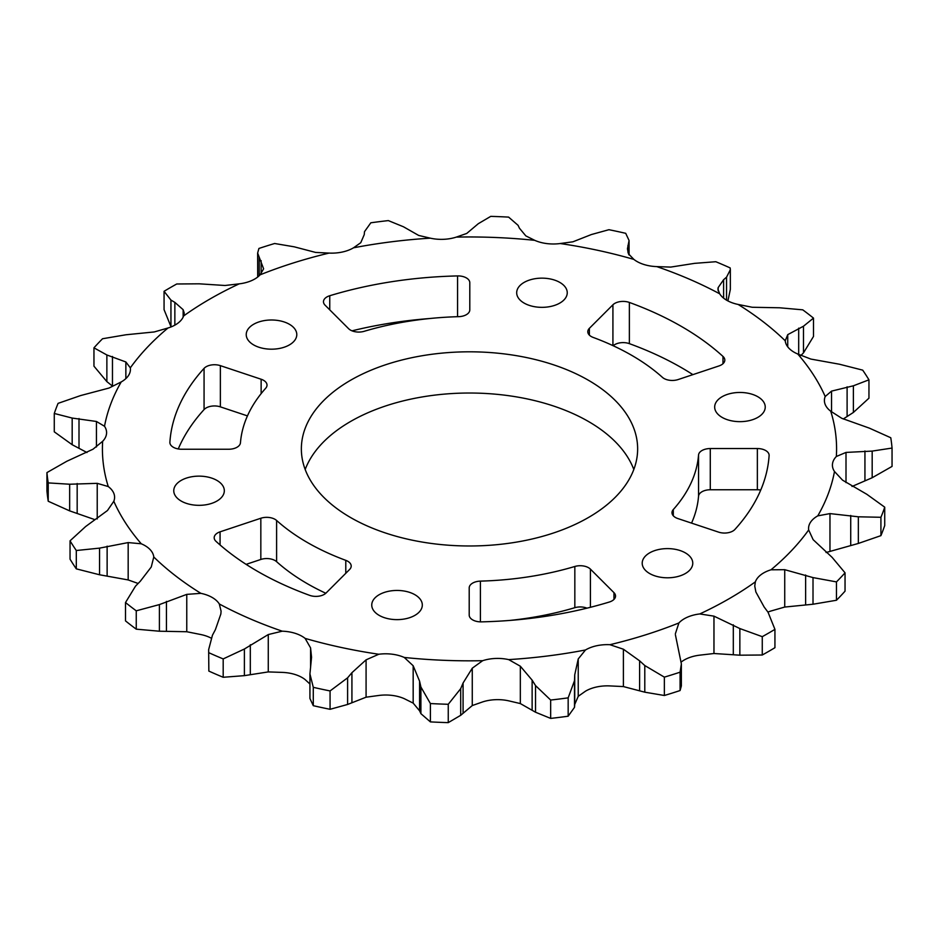 <?xml version="1.0" encoding="UTF-8"?>
<svg xmlns="http://www.w3.org/2000/svg" width="939" height="939" viewBox="0 0 939 939"><rect width="100%" height="100%" fill="white"/><g stroke="black" fill="none" stroke-linecap="round" stroke-linejoin="round"><path stroke-width="1.41" d="M588.401 380.248A168.14 97.081 0 0 0 405.155 359.203A168.14 97.081 0 0 0 301.36 448.889A168.14 97.081 0 0 0 350.599 517.542A168.14 97.081 0 0 0 533.845 538.587A168.14 97.081 0 0 0 637.64 448.889A168.14 97.081 0 0 0 588.401 380.248M305.187 469.5A168.14 97.081 180 0 1 422.104 396.962A168.14 97.081 180 0 1 588.401 421.458A168.14 97.081 180 0 1 633.813 469.5M757.832 396.739A25.283 14.601 0 0 0 730.284 393.57A25.283 14.601 0 0 0 714.673 407.057A25.283 14.601 0 0 0 722.079 417.374A25.283 14.601 0 0 0 749.627 420.543A25.283 14.601 0 0 0 765.238 407.057A25.283 14.601 0 0 0 757.832 396.739M559.844 282.428A25.283 14.601 0 0 0 532.296 279.259A25.283 14.601 0 0 0 516.685 292.745A25.283 14.601 0 0 0 524.091 303.074A25.283 14.601 0 0 0 551.639 306.231A25.283 14.601 0 0 0 567.25 292.745A25.283 14.601 0 0 0 559.844 282.428M289.388 324.272A25.283 14.601 0 0 0 261.84 321.103A25.283 14.601 0 0 0 246.229 334.589A25.283 14.601 0 0 0 253.636 344.906A25.283 14.601 0 0 0 281.184 348.076A25.283 14.601 0 0 0 296.794 334.589A25.283 14.601 0 0 0 289.388 324.272M216.921 480.416A25.283 14.601 0 0 0 189.373 477.247A25.283 14.601 0 0 0 173.762 490.733A25.283 14.601 0 0 0 181.168 501.05A25.283 14.601 0 0 0 208.716 504.22A25.283 14.601 0 0 0 224.327 490.733A25.283 14.601 0 0 0 216.921 480.416M414.909 594.716A25.283 14.601 0 0 0 387.361 591.558A25.283 14.601 0 0 0 371.75 605.045A25.283 14.601 0 0 0 379.156 615.362A25.283 14.601 0 0 0 406.704 618.519A25.283 14.601 0 0 0 422.315 605.045A25.283 14.601 0 0 0 414.909 594.716M675.434 517.471A11.761 6.784 0 0 0 677.864 518.551L718.64 532.143A11.761 6.784 0 0 0 734.932 529.42A299.834 173.105 0 0 0 769.111 455.603A11.761 6.784 0 0 0 769.123 455.333A11.761 6.784 0 0 0 757.362 448.549L710.283 448.549A11.761 6.784 0 0 0 698.546 455.028A229.292 132.376 180 0 1 673.298 509.56A11.761 6.784 0 0 0 671.984 512.671A11.761 6.784 0 0 0 675.434 517.471M663.967 378.464A11.761 6.784 0 0 0 678.169 379.544L718.934 365.952A11.761 6.784 0 0 0 724.814 360.071A11.761 6.784 0 0 0 722.995 356.444A299.834 173.105 0 0 0 629.365 302.44A11.761 6.784 0 0 0 612.921 304.788L589.375 328.333A11.761 6.784 0 0 0 587.802 331.725A11.761 6.784 0 0 0 591.241 336.526A11.761 6.784 0 0 0 593.213 337.441A229.292 132.376 180 0 1 662.394 377.325A11.761 6.784 0 0 0 663.967 378.464M350.458 330.082A11.761 6.784 0 0 0 364.168 331.314A229.292 132.376 180 0 1 458.596 316.666A11.761 6.784 0 0 0 469.793 309.882L469.793 282.709A11.761 6.784 0 0 0 457.575 275.925A299.834 173.105 0 0 0 329.753 295.738A11.761 6.784 0 0 0 323.474 301.736A11.761 6.784 0 0 0 325.047 305.14L348.592 328.673A11.761 6.784 0 0 0 350.458 330.082M173.316 447.246A11.761 6.784 0 0 0 181.638 449.241L228.717 449.241A11.761 6.784 0 0 0 240.454 442.762A229.292 132.376 180 0 1 265.702 388.23A11.761 6.784 0 0 0 267.016 385.119A11.761 6.784 0 0 0 261.136 379.239L220.36 365.647A11.761 6.784 0 0 0 204.068 368.37A299.834 173.105 0 0 0 169.889 442.187A11.761 6.784 0 0 0 169.877 442.445A11.761 6.784 0 0 0 173.316 447.246M246.112 564.362L260.831 559.456A11.761 6.784 180 0 1 276.606 561.675A229.292 132.376 0 0 0 307.37 583.718A229.292 132.376 0 0 0 325.81 593.26M307.37 542.496A229.292 132.376 180 0 1 276.606 520.464A11.761 6.784 0 0 0 260.831 518.246L220.066 531.838A11.761 6.784 0 0 0 214.186 537.718A11.761 6.784 0 0 0 216.005 541.345A299.834 173.105 0 0 0 257.486 571.299A299.834 173.105 0 0 0 309.635 595.349A11.761 6.784 0 0 0 326.079 593.002L349.625 569.457A11.761 6.784 0 0 0 351.198 566.064A11.761 6.784 0 0 0 345.787 560.348A229.292 132.376 180 0 1 307.37 542.496M685.364 552.883A25.283 14.601 0 0 0 657.816 549.714A25.283 14.601 0 0 0 642.206 563.2A25.283 14.601 0 0 0 649.612 573.518A25.283 14.601 0 0 0 677.16 576.687A25.283 14.601 0 0 0 692.771 563.2A25.283 14.601 0 0 0 685.364 552.883M472.646 619.881A11.761 6.784 0 0 0 481.425 621.864A299.834 173.105 0 0 0 609.247 602.052A11.761 6.784 0 0 0 615.526 596.042A11.761 6.784 0 0 0 613.953 592.65L590.408 569.116A11.761 6.784 0 0 0 574.832 566.475A229.292 132.376 180 0 1 480.404 581.124A11.761 6.784 0 0 0 469.207 587.908L469.207 615.08A11.761 6.784 0 0 0 472.646 619.881M309.929 673.932L309.929 698.499L313.286 705.682L313.286 687.325L309.929 673.932L311.56 657.23L310.574 647.887L305.128 638.391A30.459 17.583 0 0 0 295.092 633.297A30.459 17.583 0 0 0 282.24 631.184L268.272 634.553L244.386 649.013L223.189 658.92L223.189 677.277L244.386 675.646L268.272 671.913L282.24 672.394A30.459 17.583 180 0 1 295.092 674.519A30.459 17.583 180 0 1 305.128 679.601L309.929 684.003M413.172 665.751L404.263 657.453A30.459 17.583 0 0 0 392.138 654.201A30.459 17.583 0 0 0 378.781 654.248L366.081 659.835L351.925 672.7L347.606 677.817L330.07 690.94L330.07 709.297L347.606 704.461L366.081 697.196L378.781 695.47A30.459 17.583 180 0 1 392.138 695.412A30.459 17.583 180 0 1 404.263 698.663L413.172 703.111L419.58 710.811L420.907 713.663L430.391 721.891L430.391 703.546L420.907 687.019L419.58 681.198L413.172 665.751L413.172 703.111M520.335 666.209L508.68 659.612A30.459 17.583 0 0 0 495.463 658.462A30.459 17.583 0 0 0 482.669 660.692L472.27 668.192L463.08 682.993L460.697 688.663L448.255 704.285L448.255 722.631L460.697 715.307L472.27 705.553L482.669 701.903A30.459 17.583 180 0 1 495.463 699.684A30.459 17.583 180 0 1 508.68 700.834L520.335 703.569L535.523 712.22L550.665 718.405L550.665 700.048L535.523 685.576L532.131 680.141L520.335 666.209L520.335 703.569M623.39 649.213L609.916 644.706A30.459 17.583 0 0 0 596.676 645.75A30.459 17.583 0 0 0 585.49 649.976L578.236 658.932L574.738 674.789L574.504 680.681L568.165 697.853L568.165 716.211L574.504 707.325L574.738 704.403L578.236 696.304L585.49 691.186A30.459 17.583 180 0 1 596.676 686.972A30.459 17.583 180 0 1 609.916 685.916L623.39 686.573L644.788 692.184L664.354 695.494L664.354 677.136L644.788 665.54L639.612 660.821L623.39 649.213L623.39 686.573M681.303 661.972A30.459 17.583 180 0 1 687.594 658.309A30.459 17.583 180 0 1 699.79 655.152L713.969 653.509L739.85 655.187L762.268 655.011L762.268 636.665L739.85 628.555L713.969 616.148L699.79 613.942A30.459 17.583 0 0 0 687.594 617.099A30.459 17.583 0 0 0 678.909 622.956L675.376 633.743M767.926 612.087A30.459 17.583 180 0 1 770.989 611.007L784.734 607.052L813.01 604.235L836.461 600.256L836.461 581.898L813.01 577.591L784.734 569.691L770.989 569.797A30.459 17.583 0 0 0 760.836 574.809A30.459 17.583 0 0 0 755.367 581.851L754.756 586.03L755.86 591.957L764.146 607.005L768.055 612.263L774.933 629.353L774.933 647.699A423.078 244.269 0 0 1 762.268 655.011M826.05 552.519L858.352 543.446L880.923 535.641L880.923 517.283L858.352 516.802L829.97 513.598L817.775 515.863A30.459 17.583 0 0 0 810.474 522.319A30.459 17.583 0 0 0 808.561 528.469A30.459 17.583 0 0 0 808.667 529.96L813.139 539.667L832.13 557.379L845.041 572.825L845.041 591.171A423.078 244.269 0 0 1 836.461 600.256M852.013 486.472L872.178 477.74L892.05 466.413L892.05 448.056L872.178 451.096L846.004 452.422L836.344 456.495A30.459 17.583 0 0 0 832.494 463.878A30.459 17.583 0 0 0 832.412 465.134A30.459 17.583 0 0 0 834.489 471.507L842.565 480.169L866.826 494.29L884.726 507.177L884.726 525.535A423.078 244.269 0 0 1 880.923 535.641M843.269 418.982L853.387 412.444L868.951 398.183L868.951 379.826L853.387 385.8L831.531 391.117L825.193 396.516A30.459 17.583 0 0 0 824.407 400.495A30.459 17.583 0 0 0 825.099 404.228A30.459 17.583 0 0 0 830.745 411.223L841.778 418.301L869.338 428.125L890.771 437.75A423.078 244.269 0 0 1 892.05 448.056M800.861 355.541L803.491 352.853L813.491 336.467L813.491 318.11L803.491 326.209L787.739 334.648L785.227 340.787A30.459 17.583 0 0 0 788.901 348.205A30.459 17.583 0 0 0 797.727 353.991L810.827 359.062L839.443 364.226L862.695 370.142A423.078 244.269 0 0 1 868.951 379.826M785.18 339.941L785.227 340.787A367.079 211.932 0 0 0 738.124 304.447L752.233 307.264L779.593 307.781L802.751 309.835A423.078 244.269 0 0 1 813.491 318.11M719.685 293.801A367.079 211.932 0 0 0 656.76 266.606L670.728 267.087L694.614 263.354L715.811 261.723A423.078 244.269 0 0 1 730.155 267.92L730.342 269.728L726.551 277.146L723.605 279.728L718.159 287.592L717.912 289.189L719.685 293.801A30.459 17.583 0 0 0 726.833 300.327A30.459 17.583 0 0 0 738.124 304.447M633.872 259.399A367.079 211.932 0 0 0 560.219 243.53L572.919 241.804L591.394 234.539L608.93 229.703A423.078 244.269 0 0 1 625.714 233.318L629.071 240.501L627.44 248.823L628.426 253.753L633.872 259.399A30.459 17.583 0 0 0 643.908 264.481A30.459 17.583 0 0 0 656.76 266.606M534.737 240.337A367.079 211.932 0 0 0 456.331 237.098L466.73 233.447L478.303 223.693L490.745 216.369A423.078 244.269 0 0 1 508.609 217.109L518.093 225.337L519.42 228.189L525.828 235.889L534.737 240.337A30.459 17.583 0 0 0 546.862 243.588A30.459 17.583 0 0 0 560.219 243.53M430.32 238.166A367.079 211.932 0 0 0 353.51 247.814L360.764 242.696L364.262 234.597L364.496 231.675L370.835 222.789A423.078 244.269 0 0 1 388.335 220.595L403.477 226.78L418.665 235.431L430.32 238.166A30.459 17.583 0 0 0 443.537 239.316A30.459 17.583 0 0 0 456.331 237.098M329.084 253.084A367.079 211.932 0 0 0 260.091 274.834L263.613 268.824L257.638 253.072L258.918 248.459A423.078 244.269 0 0 1 274.646 243.506L294.212 246.816L315.61 252.427L329.084 253.084A30.459 17.583 0 0 0 342.324 252.028A30.459 17.583 0 0 0 353.51 247.814M239.21 283.848A367.079 211.932 0 0 0 183.633 315.938L184.244 313.133L183.14 309.682L174.854 302.381L170.945 300.093L164.067 291.301A423.078 244.269 0 0 1 176.732 283.989L199.15 283.813L225.031 285.491L239.21 283.848A30.459 17.583 0 0 0 251.406 280.691A30.459 17.583 0 0 0 260.091 274.834M168.011 327.993A367.079 211.932 0 0 0 130.333 367.83L125.861 361.973L106.87 354.977L93.959 347.829A423.078 244.269 0 0 1 102.539 338.744L125.99 334.765L154.266 331.948L168.011 327.993A30.459 17.583 0 0 0 178.164 322.981A30.459 17.583 0 0 0 183.633 315.938M121.225 381.927A367.079 211.932 0 0 0 104.511 426.271L96.435 421.47L72.174 418.066L54.274 413.465A423.078 244.269 0 0 1 58.077 403.359L80.648 395.554L109.03 388.042L121.225 381.927A30.459 17.583 0 0 0 128.526 375.471A30.459 17.583 0 0 0 130.439 369.32A30.459 17.583 0 0 0 130.333 367.83M46.95 472.587A423.078 244.269 0 0 0 48.229 482.904L48.229 501.25A423.078 244.269 0 0 1 46.95 490.944L46.95 472.587L66.822 461.26L92.996 449.218L102.656 441.295A30.459 17.583 0 0 0 106.506 433.9A30.459 17.583 0 0 0 106.588 432.656A30.459 17.583 0 0 0 104.511 426.271M70.049 540.817A423.078 244.269 0 0 0 76.305 550.512L76.305 568.858A423.078 244.269 0 0 1 70.049 559.174L70.049 540.817L85.613 526.556L107.469 510.523L113.807 501.273A30.459 17.583 0 0 0 114.593 497.294A30.459 17.583 0 0 0 113.901 493.55A30.459 17.583 0 0 0 108.255 486.555L97.222 483.339L69.662 484.231L48.229 482.904M125.509 602.533A423.078 244.269 0 0 0 136.249 610.82L136.249 629.165A423.078 244.269 0 0 1 125.509 620.89L125.509 602.533L135.509 586.147L140.31 581.241L151.261 566.992L153.773 557.003A30.459 17.583 0 0 0 150.099 549.585A30.459 17.583 0 0 0 141.273 543.787L128.174 542.578L99.557 548.13L76.305 550.512M208.658 649.6L208.845 671.08L208.658 649.6L212.449 635.21L215.395 629.658L220.841 614.047L221.088 611.207L219.315 603.977A30.459 17.583 0 0 0 212.167 597.462A30.459 17.583 0 0 0 200.876 593.342L186.767 594.375L159.407 604.587L136.249 610.82M305.128 638.391A367.079 211.932 0 0 0 378.781 654.248M404.263 657.453A367.079 211.932 0 0 0 482.669 660.692M508.68 659.612A367.079 211.932 0 0 0 585.49 649.976M609.916 644.706A367.079 211.932 0 0 0 678.909 622.956M699.79 613.942A367.079 211.932 0 0 0 755.367 581.851M770.989 569.797A367.079 211.932 0 0 0 808.667 529.96M817.775 515.863A367.079 211.932 0 0 0 834.489 471.507M836.344 456.495A367.079 211.932 0 0 0 830.745 411.223M825.193 396.516A367.079 211.932 0 0 0 797.727 353.991M102.656 441.295A367.079 211.932 0 0 0 108.255 486.555M113.807 501.273A367.079 211.932 0 0 0 141.273 543.787M153.773 557.003A367.079 211.932 0 0 0 200.876 593.342M219.315 603.977A367.079 211.932 0 0 0 282.24 631.184M313.286 687.325A423.078 244.269 0 0 0 330.07 690.94M208.845 652.722A423.078 244.269 0 0 0 223.189 658.92M313.286 705.682A423.078 244.269 0 0 0 330.07 709.297M208.845 671.08A423.078 244.269 0 0 0 223.189 677.277M136.249 629.165L159.407 631.219L186.767 631.736L200.876 634.553A30.459 17.583 180 0 1 211.087 638.086M613.19 345.74A11.761 6.784 180 0 1 629.365 343.651A299.834 173.105 180 0 1 692.888 374.638M509.408 620.468A229.292 132.376 0 0 0 574.832 607.686A11.761 6.784 180 0 1 586.981 608.167M691.55 523.105A229.292 132.376 0 0 0 698.546 496.238A11.761 6.784 180 0 1 710.283 489.759L757.362 489.759A11.761 6.784 180 0 1 760.743 490.052M352.019 330.833A299.834 173.105 180 0 1 429.593 318.532M178.257 448.948A299.834 173.105 180 0 1 204.068 409.58A11.761 6.784 180 0 1 220.36 406.857L247.45 415.895M430.391 703.546A423.078 244.269 0 0 0 448.255 704.285M430.391 721.891A423.078 244.269 0 0 0 448.255 722.631M550.665 700.048A423.078 244.269 0 0 0 568.165 697.853M550.665 718.405A423.078 244.269 0 0 0 568.165 716.211M664.354 677.136A423.078 244.269 0 0 0 680.082 672.183L680.082 690.541L681.362 685.928L681.362 663.908L680.082 672.183M675.387 634.705L681.362 663.908M664.354 695.494A423.078 244.269 0 0 0 680.082 690.541M762.268 636.665A423.078 244.269 0 0 0 774.933 629.353M836.461 581.898A423.078 244.269 0 0 0 845.041 572.825M880.923 517.283A423.078 244.269 0 0 0 884.726 507.177M727.913 300.926L730.342 289.4L730.342 269.728M257.638 253.072L257.697 277.028M164.067 291.301L164.067 309.647L171.074 326.913M93.959 347.829L93.959 366.175L106.87 381.621L112.469 386.093L112.469 356.48M54.274 413.465L54.274 431.823L72.174 444.71L86.987 452.528M48.229 501.25L69.662 510.875L94.992 519.69M76.305 568.858L99.557 574.774L128.174 579.938L138.139 583.459M276.606 520.464L276.606 561.675M310.574 647.887L310.574 667.371M713.969 616.148L713.969 653.509M784.734 569.691L784.734 607.052M829.97 513.598L829.97 550.958M846.004 452.422L846.004 482.623M831.531 391.117L831.531 411.928M787.739 334.648L787.739 346.82M718.159 287.592L718.159 290.867M186.767 594.375L186.767 631.736M166.449 601.394L166.449 631.008M159.407 604.587L159.407 631.219M99.557 548.13L99.557 574.774M107.128 546.158L107.128 575.771M128.174 542.578L128.174 579.938M69.662 484.231L69.662 510.875M77.174 483.515L77.174 513.128M97.222 483.339L97.222 518.974M72.174 418.066L72.174 444.71M79.005 418.536L79.005 448.149M96.435 421.47L96.435 446.987M106.87 354.977L106.87 381.621M125.861 361.973L125.861 378.593M170.945 300.093L170.945 326.737M174.854 302.381L174.854 325.14M183.14 309.682L183.14 317.124M259.199 257.849L259.199 275.737M261.112 260.631L261.112 273.836M628.778 242.591L628.778 254.492M627.933 245.478L627.933 252.262M726.551 277.146L726.551 300.163M723.605 279.728L723.605 298.121M803.491 326.209L803.491 352.853M798.69 328.145L798.69 354.496M853.387 385.8L853.387 412.444M847.107 386.809L847.107 416.435M872.178 451.096L872.178 477.74M864.936 450.978L864.936 480.604M858.352 516.802L858.352 543.446M850.722 515.452L850.722 545.066M813.01 577.591L813.01 604.235M805.627 574.997L805.627 604.622M739.85 628.555L739.85 655.187M733.312 624.799L733.312 654.424M644.788 665.54L644.788 692.184M639.612 660.821L639.612 690.435M574.504 680.681L574.504 707.325M574.738 674.789L574.738 704.403M578.236 658.932L578.236 696.304M535.523 685.576L535.523 712.22M532.131 680.141L532.131 709.755M460.697 688.663L460.697 715.307M463.08 682.993L463.08 712.607M472.27 668.192L472.27 705.553M420.907 687.019L420.907 713.663M419.58 681.198L419.58 710.811M347.606 677.817L347.606 704.461M351.925 672.7L351.925 702.313M366.081 659.835L366.081 697.196M244.386 649.013L244.386 675.646M250.314 644.741L250.314 674.366M268.272 634.553L268.272 671.913M480.404 581.124L480.404 621.864M574.832 607.686L574.832 566.475M590.408 569.116L590.408 607.31M613.953 599.446L613.953 592.65M220.066 531.838L220.066 544.96M260.831 559.456L260.831 518.246M345.787 573.295L345.787 560.348M204.068 409.58L204.068 368.37M220.36 365.647L220.36 406.857M261.136 393.652L261.136 379.239M457.575 316.689L457.575 275.925M329.753 295.738L329.753 309.835M722.995 363.698L722.995 356.444M629.365 302.44L629.365 343.651M589.375 328.333L589.375 335.117M612.921 345.611L612.921 304.788M673.298 509.56L673.298 515.781M698.546 496.238L698.546 455.028M710.283 448.549L710.283 489.759M757.362 489.759L757.362 448.549M629.071 240.501L629.071 254.997"/></g></svg>
